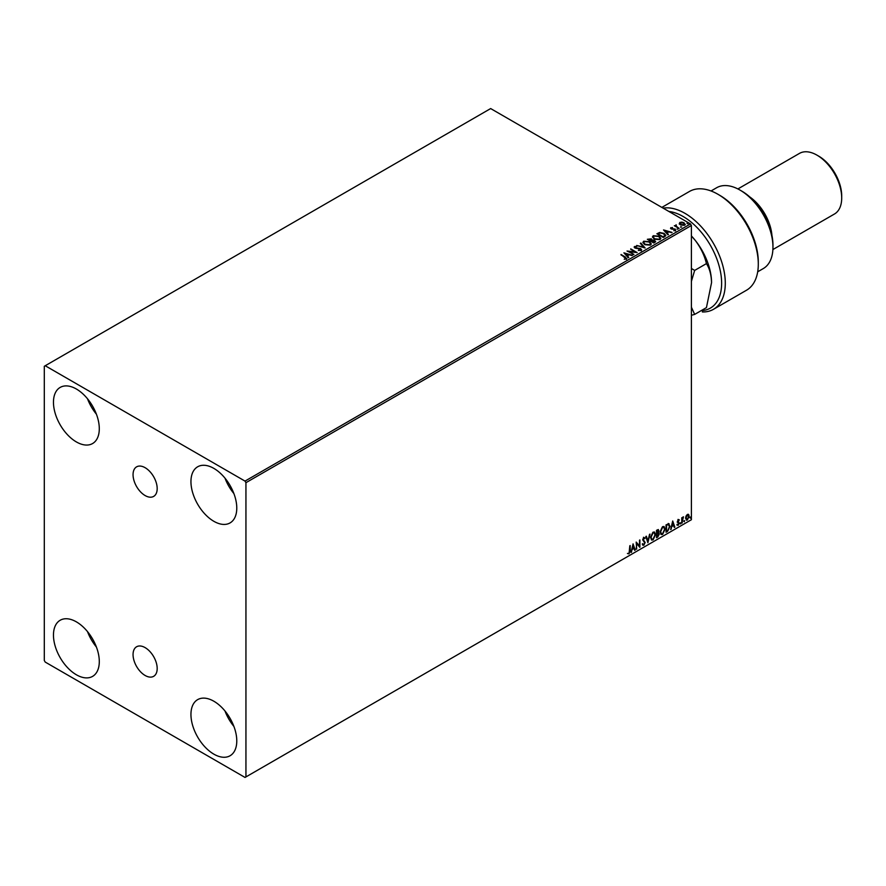 <?xml version="1.0" encoding="UTF-8"?>
<svg xmlns="http://www.w3.org/2000/svg" width="886" height="886" viewBox="0 0 886 886"><rect width="100%" height="100%" fill="white"/><g stroke="black" fill="none" stroke-linecap="round" stroke-linejoin="round"><path stroke-width="1.33" d="M145.116 467.697A17.055 9.846 -120 0 0 136.588 466.856A17.055 9.846 -120 0 0 133.974 480.522A17.055 9.846 -120 0 0 145.116 495.551A17.055 9.846 -120 0 0 153.655 496.404A17.055 9.846 -120 0 0 156.268 482.737A17.055 9.846 -120 0 0 145.116 467.697M145.116 647.622A17.055 9.846 -120 0 0 136.588 646.769A17.055 9.846 -120 0 0 133.974 660.447A17.055 9.846 -120 0 0 145.116 675.475A17.055 9.846 -120 0 0 153.655 676.317A17.055 9.846 -120 0 0 156.268 662.65A17.055 9.846 -120 0 0 145.116 647.622M213.858 754.152A32.405 18.706 60 0 1 192.694 725.601A32.405 18.706 60 0 1 197.656 699.63A32.405 18.706 60 0 1 213.858 701.236A32.405 18.706 60 0 1 235.034 729.787A32.405 18.706 60 0 1 230.061 755.758A32.405 18.706 60 0 1 213.858 754.152M233.882 726.398A32.405 18.706 60 0 1 225 711.004M76.384 441.937A32.405 18.706 60 0 1 55.209 413.385A32.405 18.706 60 0 1 60.182 387.415A32.405 18.706 60 0 1 76.384 389.02A32.405 18.706 60 0 1 97.549 417.583A32.405 18.706 60 0 1 92.587 443.543A32.405 18.706 60 0 1 76.384 441.937M96.408 414.183A32.405 18.706 60 0 1 87.515 398.789M213.858 521.311A32.405 18.706 60 0 1 192.694 492.76A32.405 18.706 60 0 1 197.656 466.789A32.405 18.706 60 0 1 213.858 468.395A32.405 18.706 60 0 1 235.034 496.957A32.405 18.706 60 0 1 230.061 522.917A32.405 18.706 60 0 1 213.858 521.311M233.882 493.557A32.405 18.706 60 0 1 225 478.163M76.384 674.778A32.405 18.706 60 0 1 55.209 646.226A32.405 18.706 60 0 1 60.182 620.255A32.405 18.706 60 0 1 76.384 621.861A32.405 18.706 60 0 1 97.549 650.413A32.405 18.706 60 0 1 92.587 676.383A32.405 18.706 60 0 1 76.384 674.778M96.408 647.024A32.405 18.706 60 0 1 87.515 631.629M44.3 366.272L44.3 660.491L45.219 662.075L245.023 777.432L245.943 776.911L245.943 482.682L245.023 481.098L45.219 365.741L44.3 366.272M688.234 514.257L688.799 515.995L687.359 520.038L685.542 518.299L686.03 516.095L687.359 514.434L688.688 514.556L689.164 516.206L687.359 520.038L686.285 520.137M687.359 514.434L688.322 514.345M681.766 523.172L681.766 517.756L682.253 518.266L683.494 516.848L681.766 523.172M678.344 519.639L679.296 519.86L678.011 521.71L679.296 523.128L678.255 525.287L677.236 525.143L678.798 523.438L677.402 521.599L678.344 519.639L679.296 519.86L678.665 520.226M679.008 520.492L678 520.071L677.901 521.289M677.524 521.079L679.296 523.128M678.931 522.917L678.255 525.287L677.236 525.143M677.524 524.479L678.2 524.656M678.687 522.995L677.557 522.341M668.553 523.659L670.004 526.35L667.546 531.379L666.05 532.242L666.05 524.833L669.107 523.792M657.412 529.817L658.896 530.803L658.298 532.719L659.306 534.036L657.789 537.005L656.515 537.747L656.515 530.337L658.453 529.606M658.254 529.54L657.921 532.508L658.841 532.818M647.876 542.741L645.816 536.517L646.359 536.207L647.91 540.925L650.014 534.092L647.876 542.741M636.691 549.198L636.192 542.077L639.404 545.743L639.891 539.939L639.891 547.338L636.691 543.683L636.192 549.054M629.691 550.749L630.19 545.543L630.19 550.538L629.016 553.816L627.797 553.661L629.005 553.052L629.691 550.749M629.824 545.754L629.016 553.816L627.797 553.661M245.943 776.911L691.39 519.728L691.39 225.509L245.943 482.682M633.069 543.871L635.207 550.051L634.664 550.361L634.011 548.368L632.205 549.409L631.009 552.476L633.069 543.871M644.687 538.688L643.469 538.024L644.321 538.478L643.469 538.024L642.815 539.33L644.787 542.276L643.801 545.278L642.361 544.491L642.76 543.882L643.768 544.536L644.665 542.764L642.693 539.862L643.834 537.47L645.074 538.001L644.687 538.688L643.834 538.234L643.181 539.541L645.163 542.487L643.801 545.278L642.361 544.491M642.76 543.882L643.768 544.536M643.834 537.47L645.074 538.001L644.41 538.311M650.59 537.503L653.026 532.165L654.51 532.032L655.518 534.612L653.06 539.928L651.598 540.05L650.59 537.503M660.125 531.988L662.562 526.661L664.057 526.528L665.065 529.108L662.606 534.424L661.144 534.535L660.125 531.988M672.718 520.99L674.855 527.159L674.312 527.469L673.659 525.476L671.854 526.517L670.658 529.584L672.718 520.99M680.204 523.548L680.614 522.696L680.614 523.936L679.828 523.338M680.614 522.696L680.249 523.715M683.981 521.367L684.391 520.514L684.391 521.743L683.615 521.156M684.391 520.514L684.025 521.533M690.15 517.801L690.559 516.948L690.559 518.188L689.784 517.59M690.559 516.948L690.194 517.978M679.285 223.649L679.839 222.441L681.932 222.12L684.081 222.796L684.69 225.243L680.459 224.889L679.285 223.649L679.839 222.441L681.932 222.12M685.31 224.357L684.69 225.243M679.008 228.422L674.324 225.72L675.509 225.83L676.129 224.767L676.395 226.251L679.008 228.422M674.689 225.93L675.509 226.251L676.129 224.767M676.084 225.266L676.395 226.672L679.141 228.344M670.536 228.333L672.441 227.48L671.577 228.599L675.276 229.109L675.586 230.493L673.936 230.714L674.955 230.194L674.8 229.408L671.112 228.898L670.824 227.636L671.112 228.898M671.433 227.957L671.577 229.02L672.131 228.776M672.131 229.197L675.276 229.109L675.586 230.493M673.781 230.725L674.955 230.615L674.8 229.408M664.788 236.628L663.304 237.492L656.88 233.782L659.616 232.475L664.123 233.406L665.84 235.399L664.788 236.628M653.757 242.997L647.345 239.298L651.321 238.832L652.085 239.973L654.732 240.339L655.042 242.255L653.757 242.997M652.107 239.807L652.085 240.394L654.732 240.339M655.629 241.468L655.042 242.255M645.119 247.991L636.646 245.466L643.613 247.072L640.312 243.362L640.844 243.052L645.119 247.991M633.933 254.448L627.022 251.026L635.018 251.934L630.732 248.888L637.145 252.588L629.16 251.69L633.933 254.448M624.231 259.233L625.771 258.59L621.02 254.492L625.35 256.995L626.424 258.967L624.475 259.244L625.915 258.468M626.867 258.38L626.424 258.967M245.023 481.098L690.471 223.925L490.656 108.568L45.219 365.741M623.899 252.831L632.46 255.301L629.204 254.803L627.399 255.844L628.794 257.416L628.263 257.726L623.899 252.831M641.22 250.428L638.374 250.45L640.523 250.073L640.334 248.922L634.863 248.047L634.509 246.518L636.835 246.43L635.162 246.906L635.328 247.748L640.833 248.645L641.22 250.428L641.685 249.763M638.452 250.029L640.523 250.494L640.334 248.922M634.099 247.116L636.835 246.43M635.162 246.906L635.328 248.169L636.447 248.047M644.654 244.58L642.893 242.41L643.69 241.214L649.56 241.712L651.299 243.905L650.479 245.09L644.654 244.58M654.2 239.076L652.439 236.894L653.237 235.709L659.106 236.208L660.834 238.389L660.015 239.574L654.2 239.076M663.548 229.939L672.097 232.409L668.852 231.91L667.047 232.952L668.443 234.524L667.911 234.834L663.548 229.939M676.993 229.064L677.945 229.131M680.78 226.882L681.722 226.949M686.949 223.316L687.89 223.383M690.471 223.925L691.39 225.509M621.02 254.913L625.35 257.416L626.424 259.388M624.331 253.307L631.973 255.578M628.551 257.56L627.399 255.844M625.494 253.706L626.956 255.766L628.329 254.548L625.494 253.706L626.956 255.345L628.329 254.548M627.797 251.469L635.018 251.934M630.732 249.309L636.381 252.576M633.568 254.659L629.16 251.69M640.523 250.494L640.334 249.354L640.523 250.494M635.162 247.327L635.328 248.169L635.162 247.327M636.447 248.468L637.698 248.069M637.698 248.49L640.833 248.645M640.833 249.066L641.22 250.849M637.189 245.588L643.613 247.072M640.556 243.639L640.844 243.052M640.844 243.473L644.775 247.881M642.915 242.62L643.69 241.214M643.69 241.634L649.56 241.712M649.56 242.144L651.276 244.104M643.757 242.775L645.152 244.724L649.803 245.134L650.446 243.927M649.073 242L644.377 241.579L643.734 242.542L645.152 244.292L649.803 244.713L650.468 243.705L649.073 242M647.71 239.508L651.321 238.832M651.321 239.264L652.085 240.394M654.732 240.759L655.596 241.679M651.21 240.959L653.591 242.764L654.245 240.615L651.21 240.959L653.591 242.332L654.245 240.615M648.497 239.386L650.557 241.003L650.833 239.131L648.497 239.386L650.557 240.582L650.833 239.131M652.461 237.116L653.237 235.709M653.237 236.13L659.106 236.208M659.106 236.628L660.823 238.6M653.303 237.271L654.688 239.209L659.339 239.63L659.992 238.423M658.608 236.496L653.912 236.075L653.281 237.038L654.688 238.788L659.339 239.209L660.015 238.201L658.608 236.496M657.257 234.004L659.616 232.475M659.616 232.896L664.123 233.406M664.123 233.826L665.818 235.61M664.821 236.086L663.625 233.694L659.959 232.974L658.032 233.882L663.138 237.249L664.932 235.432M658.032 233.882L663.138 236.828L664.965 235.643M663.979 230.415L671.621 232.686M668.199 234.668L667.047 232.952M665.131 230.814L666.604 232.874L667.978 231.656L665.131 230.814L666.604 232.453L667.978 231.656M670.824 228.067L672.441 227.901M671.433 228.378L671.577 229.02L671.433 228.378M675.276 229.529L675.586 230.914M674.955 230.615L674.8 229.828L674.955 230.615M675.509 226.251L675.597 225.31M676.084 225.686L676.395 226.672L676.084 225.686M680.78 227.303L680.658 226.75M679.285 224.08L679.839 222.862M681.932 222.541L684.081 222.796M684.081 223.228L685.288 224.568M680.415 223.194L680.957 225.033L684.114 225.332L684.513 224.468M680.027 223.615L680.415 222.774L680.957 224.612L684.546 224.679M684.114 225.332L683.593 223.084L680.415 222.774M687.769 223.261L687.89 223.815M628.65 553.606L627.432 553.451M632.981 544.225L635.207 550.051M632.205 549.409L634.011 548.368M631.84 549.198L631.552 552.166M633.102 545.643L632.05 548.312L633.8 547.725L633.102 545.643L632.416 548.523M636.192 542.11L639.404 545.743M639.526 540.15L639.526 547.105M636.314 548.988L636.691 543.683M643.435 545.067L642.793 545.2M642.394 543.672L643.402 544.325L642.394 543.672M643.469 537.259L644.709 537.791M646.104 536.351L647.91 540.925M649.527 534.369L647.677 542.132M654.322 531.943L655.518 534.612M655.153 534.402L653.06 539.928M652.694 539.718L651.42 539.928M654.045 532.763L652.683 532.696L650.712 536.994L651.719 539.142M655.031 534.9L654.222 532.84L653.048 532.907L651.077 537.215L651.897 539.264L653.048 539.175L655.031 534.9M657.921 532.508L659.306 534.036M658.94 533.826L657.789 537.005M657.423 536.794L656.515 537.326M658.807 534.313L657.667 533.228L658.442 534.103L657.667 533.228L656.637 533.737L657.002 536.706L658.807 534.313L658.032 533.438L657.002 533.948L657.002 536.706M658.398 531.102L656.637 530.603L657.002 533.195L658.398 531.102L657.002 530.814L657.002 533.195M663.869 526.439L665.065 529.108M664.699 528.898L662.606 534.424M662.241 534.214L660.967 534.413M663.592 527.248L662.219 527.192L660.258 531.489L661.255 533.627M664.566 529.385L663.769 527.336L662.584 527.403L660.624 531.7L661.432 533.76L662.584 533.671L664.566 529.385M668.188 523.449L669.628 526.14L667.546 531.379M667.18 531.168L666.05 531.821M668.609 524.534L666.183 525.099L666.549 531.201L668.398 529.939L669.506 526.638L668.288 524.512L666.549 525.309L666.549 531.201M672.629 521.333L674.855 527.159M671.854 526.517L673.659 525.476M671.488 526.306L671.189 529.274M672.751 522.751L671.699 525.42L673.449 524.833L672.751 522.751L672.064 525.631M677.978 519.429L678.931 519.65M678.643 520.281L678 520.071L678.643 520.281M678.144 521.776L678.765 522.175M677.89 525.077L676.871 524.933M677.159 524.268L677.834 524.446M677.192 522.131L678.155 522.74M681.888 517.679L682.253 518.266M683.017 516.948L683.25 517.557M682.331 519.163L682.63 517.402M681.965 518.952L682.253 522.884M686.993 519.827L686.107 520.004M687.913 514.976L686.993 514.888L685.675 517.801L686.993 519.163M685.675 517.801L687.359 519.373L686.406 519.285M687.359 519.373L688.666 516.494L687.359 515.098L686.041 518.011M687.735 514.832L686.993 514.888M702.388 309.956L702.388 310.576A54.445 31.431 -120 0 0 720.318 270.928A54.445 31.431 -120 0 0 683.139 216.516A54.445 31.431 -120 0 0 668.852 211.444M663.149 208.144A57.036 32.926 60 0 1 684.967 213.338A57.036 32.926 60 0 1 722.223 263.596A57.036 32.926 60 0 1 713.485 309.303A57.036 32.926 60 0 1 702.388 311.961L702.388 310.576M741.792 191.121L739.965 190.058L741.792 191.121A44.067 25.439 60 0 1 772.957 245.09L772.957 247.205A46.659 26.945 -120 0 0 739.965 190.058L739.965 190.058A46.659 26.945 -120 0 0 716.63 187.743L711.026 190.977M757.696 271.803L763.289 268.569A46.659 26.945 -120 0 0 772.957 247.205M749.789 196.936A34.997 20.201 60 0 1 771.916 235.255M818.786 156.191L816.958 155.139L818.786 156.191A32.405 18.706 60 0 1 841.7 195.884L841.7 197.999A34.997 20.201 -120 0 0 816.958 155.139L816.958 155.139A34.997 20.201 -120 0 0 799.46 153.4L737.894 188.939M772.891 249.553L834.457 214.013A34.997 20.201 -120 0 0 841.7 197.999M713.485 309.303L746.477 290.254A57.036 32.926 -120 0 0 758.294 264.139A57.036 32.926 -120 0 0 717.97 194.289A57.036 32.926 -120 0 0 689.452 191.465L661.853 207.402M717.97 194.289L719.797 195.352A54.445 31.431 60 0 1 758.294 262.023L758.294 264.139M691.39 281.427L694.657 270.418L691.39 268.458M691.39 315.272L694.657 314.408L691.39 307.176M691.39 235.92A46.659 26.945 60 0 1 695.056 240.139A46.659 26.945 60 0 1 711.547 282.667L706.441 307.608L694.657 314.408M691.39 236.008L695.056 240.139C700.649 247.46 704.448 255.29 706.441 263.607C709.631 268.624 711.336 274.97 711.547 282.667M706.441 263.607L694.657 270.418"/></g></svg>
